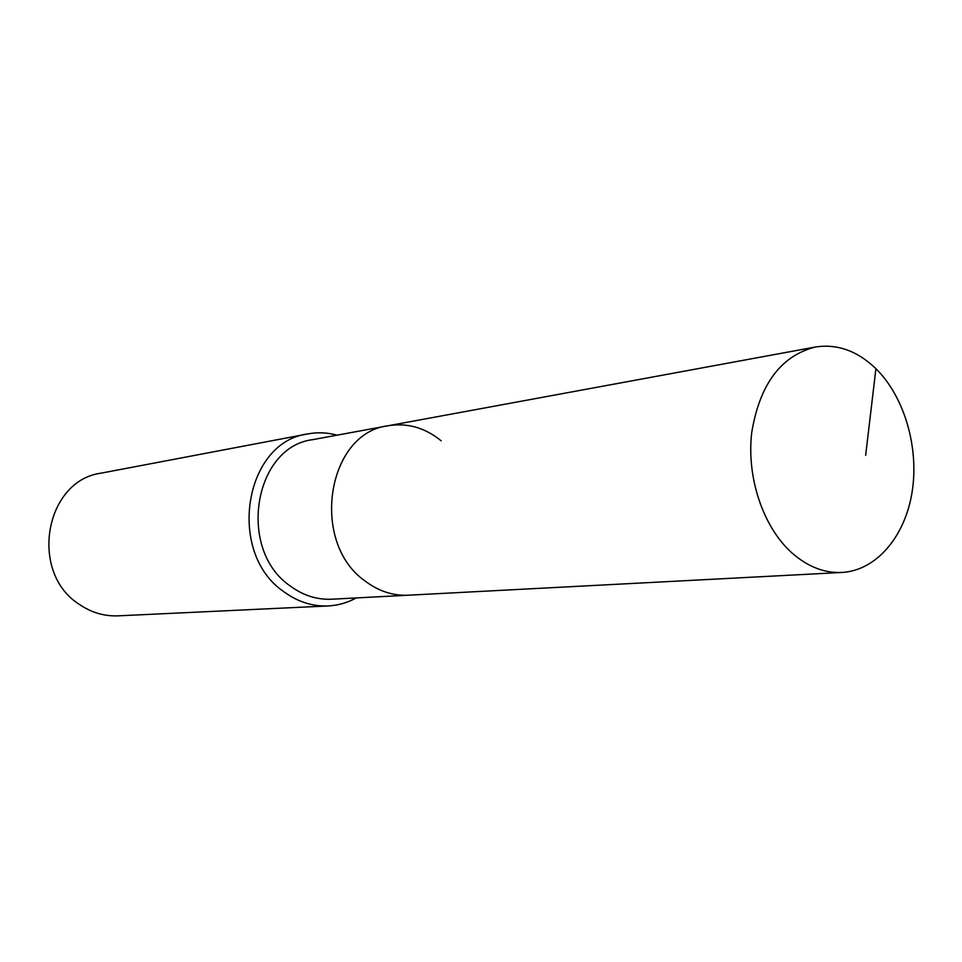 <?xml version="1.0" encoding="UTF-8"?>
<svg xmlns="http://www.w3.org/2000/svg" width="962" height="962" viewBox="0 0 962 962"><rect width="100%" height="100%" fill="white"/><g stroke="black" fill="none" stroke-linecap="round" stroke-linejoin="round"><path stroke-width="1.44" d="M875.913 368.674C857.346 350.829 837.144 343.614 815.319 347.029C780.903 355.844 759.703 384.343 751.731 432.527C746.38 477.561 763.251 527.416 792.075 553.042C807.755 566.75 824.362 573.22 841.882 572.462C876.322 570.586 904.989 536.688 912.084 492.207C919.227 447.703 904.508 396.861 875.913 368.674L865.644 455.375M441.137 440.788C424.988 427.669 407.347 422.655 388.215 425.733C326.948 432.816 309.668 542.376 365.055 580.988C378.463 591.137 392.845 595.875 408.189 595.213L841.882 572.462M388.215 425.733L312.878 439.622C253.776 446.584 236.905 549.651 290.127 585.894C303.018 595.43 316.883 599.867 331.686 599.218L408.189 595.213C392.845 595.875 378.463 591.137 365.055 580.988C309.668 542.376 326.948 432.816 388.215 425.733L815.319 347.029M337.037 435.173C327.369 432.515 317.652 432.094 307.888 433.91C244.3 441.702 226.323 552.705 283.73 591.618C297.523 601.779 312.337 606.553 328.162 605.94C338.083 605.423 347.438 602.753 356.229 597.931M307.888 433.91L101.25 473.124C45.07 480.351 28.728 572.101 78.932 604.1C91.017 612.481 104.064 616.389 118.073 615.848L328.162 605.94"/></g></svg>
